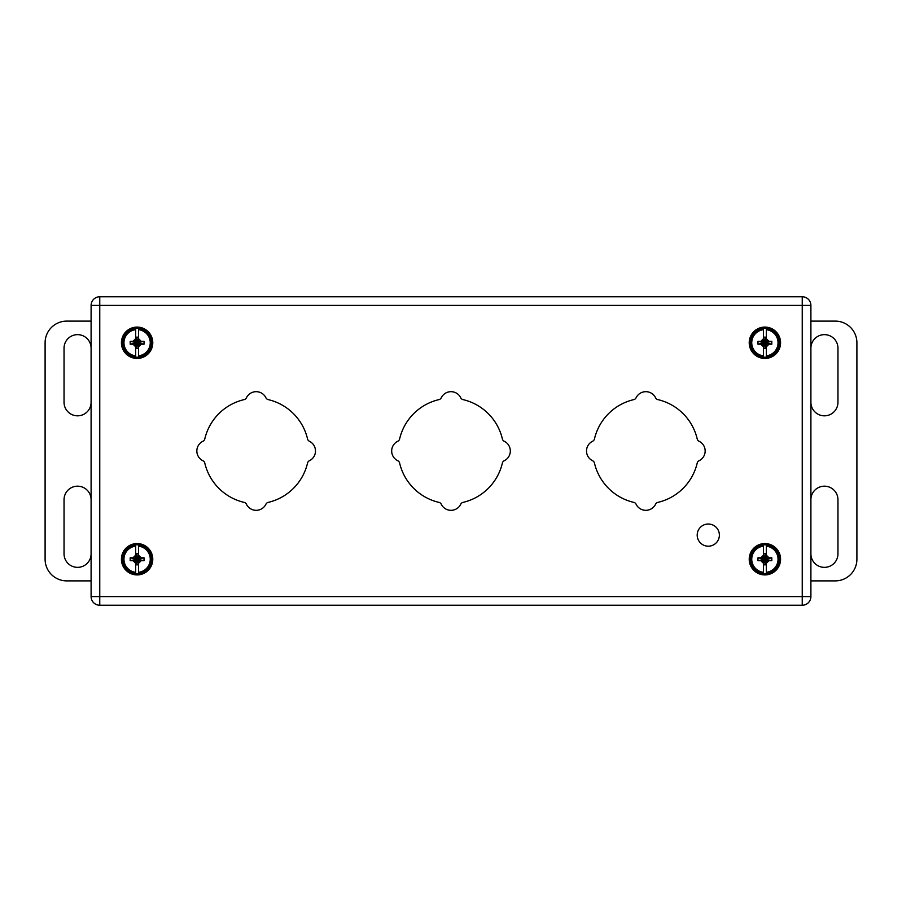 <?xml version="1.0" encoding="UTF-8"?>
<svg xmlns="http://www.w3.org/2000/svg" width="902" height="902" viewBox="0 0 902 902"><rect width="100%" height="100%" fill="white"/><g stroke="black" fill="none" stroke-linecap="round" stroke-linejoin="round"><path stroke-width="1.35" d="M697.201 535.1A11.083 11.083 0 0 1 713.832 525.505A11.083 11.083 0 0 1 713.832 544.707A11.083 11.083 0 0 1 697.201 535.1M91.102 580.888L66.748 580.888A21.648 21.648 0 0 1 45.1 559.24L45.1 342.76A21.648 21.648 0 0 1 66.748 321.112L91.102 321.112M91.102 402.292A13.53 13.53 0 0 1 77.572 415.822A13.53 13.53 0 0 1 64.042 402.292L64.042 348.172A13.53 13.53 0 0 1 77.572 334.642A13.53 13.53 0 0 1 91.102 348.172M91.102 553.828A13.53 13.53 0 0 1 77.572 567.358A13.53 13.53 0 0 1 64.042 553.828L64.042 499.708A13.53 13.53 0 0 1 77.572 486.178A13.53 13.53 0 0 1 91.102 499.708M810.898 321.112L835.252 321.112A21.648 21.648 0 0 1 856.9 342.76L856.9 559.24A21.648 21.648 0 0 1 835.252 580.888L810.898 580.888M810.898 553.828A13.53 13.53 0 0 0 824.428 567.358A13.53 13.53 0 0 0 837.958 553.828L837.958 499.708A13.53 13.53 0 0 0 824.428 486.178A13.53 13.53 0 0 0 810.898 499.708M810.898 402.292A13.53 13.53 0 0 0 824.428 415.822A13.53 13.53 0 0 0 837.958 402.292L837.958 348.172A13.53 13.53 0 0 0 824.428 334.642A13.53 13.53 0 0 0 810.898 348.172M152.776 342.76A15.672 15.672 0 0 0 129.268 329.185A15.672 15.672 0 0 0 129.268 356.335A15.672 15.672 0 0 0 152.776 342.76M135.672 338.69L135.672 328.373A14.466 14.466 0 0 1 138.536 328.373L138.536 339.941L138.265 337.156L135.943 337.156L135.672 339.941L135.672 338.69L133.034 341.328L130.181 341.328L130.181 344.192L133.034 344.192L135.672 346.83L135.672 345.579L135.943 348.364L138.265 348.364L138.536 345.579L138.536 346.83L141.174 344.192L144.027 344.192L144.027 341.328L141.174 341.328L138.536 338.69M138.536 346.83L138.536 357.147A14.466 14.466 0 0 1 122.638 342.76A14.466 14.466 0 0 1 135.672 328.373L135.672 329.681A13.158 13.158 0 0 0 135.672 355.839L135.672 346.83M135.672 357.147L135.672 355.839L135.672 357.147A14.466 14.466 0 0 1 135.672 328.373M138.536 328.373A14.466 14.466 0 0 1 138.536 357.147L138.536 355.839A13.158 13.158 0 0 0 138.536 329.681L138.536 328.373A14.466 14.466 0 0 1 138.536 357.147M139.494 345.15L137.104 342.76L138.265 346.052M141.174 344.192L137.104 342.76L138.265 348.364M144.027 344.192L137.104 342.76L135.943 348.364M144.027 341.328L137.104 342.76L135.943 346.052M141.174 341.328L137.104 342.76L134.714 345.15M139.494 340.37L137.104 342.76L133.034 344.192M138.265 339.468L137.104 342.76L130.181 344.192M138.265 337.156L137.104 342.76L130.181 341.328M135.943 337.156L137.104 342.76L133.034 341.328M135.943 339.468L137.104 342.76L134.714 340.37M780.568 342.76A15.672 15.672 0 0 0 757.06 329.185A15.672 15.672 0 0 0 757.06 356.335A15.672 15.672 0 0 0 780.568 342.76M763.464 338.69L763.464 328.373A14.466 14.466 0 0 1 766.328 328.373L766.328 339.941L766.057 337.156L763.735 337.156L763.464 339.941L763.464 338.69L760.826 341.328L757.973 341.328L757.973 344.192L760.826 344.192L763.464 346.83L763.464 345.579L763.735 348.364L766.057 348.364L766.328 345.579L766.328 346.83L768.966 344.192L771.819 344.192L771.819 341.328L768.966 341.328L766.328 338.69M766.328 346.83L766.328 357.147A14.466 14.466 0 0 1 750.43 342.76A14.466 14.466 0 0 1 763.464 328.373L763.464 329.681A13.158 13.158 0 0 0 763.464 355.839L763.464 346.83M763.464 357.147L763.464 355.839L763.464 357.147A14.466 14.466 0 0 1 763.464 328.373M766.328 328.373A14.466 14.466 0 0 1 766.328 357.147L766.328 355.839A13.158 13.158 0 0 0 766.328 329.681L766.328 328.373A14.466 14.466 0 0 1 766.328 357.147M767.286 345.15L764.896 342.76L766.057 346.052M768.966 344.192L764.896 342.76L766.057 348.364M771.819 344.192L764.896 342.76L763.735 348.364M771.819 341.328L764.896 342.76L763.735 346.052M768.966 341.328L764.896 342.76L762.506 345.15M767.286 340.37L764.896 342.76L760.826 344.192M766.057 339.468L764.896 342.76L757.973 344.192M766.057 337.156L764.896 342.76L757.973 341.328M763.735 337.156L764.896 342.76L760.826 341.328M763.735 339.468L764.896 342.76L762.506 340.37M780.568 559.24A15.672 15.672 0 0 0 757.06 545.665A15.672 15.672 0 0 0 757.06 572.815A15.672 15.672 0 0 0 780.568 559.24M766.328 563.31L766.328 573.627A14.466 14.466 0 0 1 750.441 559.409A14.466 14.466 0 0 1 766.328 544.853L766.328 556.421L766.057 553.636L763.735 553.636L763.464 556.421L763.464 555.17L760.826 557.808L757.973 557.808L757.973 560.672L760.826 560.672L763.464 563.31L763.464 562.059L763.735 564.844L766.057 564.844L766.328 562.059L766.328 563.31L768.966 560.672L771.819 560.672L771.819 557.808L768.966 557.808L766.328 555.17M763.464 563.31L763.464 572.319A13.158 13.158 0 0 1 763.464 546.161L763.464 555.17M763.464 573.627A14.466 14.466 0 0 1 763.464 544.853A14.466 14.466 0 0 0 763.464 573.627M766.328 544.853A14.466 14.466 0 0 1 766.328 573.627L766.328 572.319A13.158 13.158 0 0 0 766.328 546.161L766.328 544.853A14.466 14.466 0 0 1 766.328 573.627M767.286 561.63L764.896 559.24L766.057 562.532M768.966 560.672L764.896 559.24L766.057 564.844M771.819 560.672L764.896 559.24L763.735 564.844M771.819 557.808L764.896 559.24L763.735 562.532M768.966 557.808L764.896 559.24L762.506 561.63M767.286 556.85L764.896 559.24L760.826 560.672M766.057 555.948L764.896 559.24L757.973 560.672M766.057 553.636L764.896 559.24L757.973 557.808M763.735 553.636L764.896 559.24L760.826 557.808M763.735 555.948L764.896 559.24L762.506 556.85M152.776 559.24A15.672 15.672 0 0 0 129.268 545.665A15.672 15.672 0 0 0 129.268 572.815A15.672 15.672 0 0 0 152.776 559.24M138.536 563.31L138.536 573.627A14.466 14.466 0 0 1 122.649 559.409A14.466 14.466 0 0 1 138.536 544.853L138.536 556.421L138.265 553.636L135.943 553.636L135.672 556.421L135.672 555.17L133.034 557.808L130.181 557.808L130.181 560.672L133.034 560.672L135.672 563.31L135.672 562.059L135.943 564.844L138.265 564.844L138.536 562.059L138.536 563.31L141.174 560.672L144.027 560.672L144.027 557.808L141.174 557.808L138.536 555.17M135.672 563.31L135.672 572.319A13.158 13.158 0 0 1 135.672 546.161L135.672 555.17M135.672 573.627A14.466 14.466 0 0 1 135.672 544.853A14.466 14.466 0 0 0 135.672 573.627M138.536 544.853A14.466 14.466 0 0 1 138.536 573.627L138.536 572.319A13.158 13.158 0 0 0 138.536 546.161L138.536 544.853A14.466 14.466 0 0 1 138.536 573.627M139.494 561.63L137.104 559.24L138.265 562.532M141.174 560.672L137.104 559.24L138.265 564.844M144.027 560.672L137.104 559.24L135.943 564.844M144.027 557.808L137.104 559.24L135.943 562.532M141.174 557.808L137.104 559.24L134.714 561.63M139.494 556.85L137.104 559.24L133.034 560.672M138.265 555.948L137.104 559.24L130.181 560.672M138.265 553.636L137.104 559.24L130.181 557.808M135.943 553.636L137.104 559.24L133.034 557.808M135.943 555.948L137.104 559.24L134.714 556.85M91.102 596.583L91.102 305.417L99.761 305.417L99.761 596.583L802.239 596.583L802.239 305.417L99.761 305.417L99.761 296.758L802.239 296.758A8.659 8.659 0 0 1 810.898 305.417L810.898 596.583A8.659 8.659 0 0 1 802.239 605.242L99.761 605.242L99.761 596.583L91.102 596.583A8.659 8.659 0 0 0 99.761 605.242A8.659 8.659 0 0 1 91.102 596.583M502.38 463.053A3.461 3.461 0 0 1 504.241 460.73A10.824 10.824 0 0 0 504.241 441.27A3.461 3.461 0 0 1 502.38 438.947A52.778 52.778 0 0 0 463.053 399.62A3.461 3.461 0 0 1 460.73 397.759A10.824 10.824 0 0 0 441.27 397.759A3.461 3.461 0 0 1 438.947 399.62A52.778 52.778 0 0 0 399.62 438.947A3.461 3.461 0 0 1 397.759 441.27A10.824 10.824 0 0 0 397.759 460.73A3.461 3.461 0 0 1 399.62 463.053A52.778 52.778 0 0 0 438.947 502.38A3.461 3.461 0 0 1 441.27 504.241A10.824 10.824 0 0 0 460.73 504.241A3.461 3.461 0 0 1 463.053 502.38A52.778 52.778 0 0 0 502.38 463.053M697.212 463.053A3.461 3.461 0 0 1 699.073 460.73A10.824 10.824 0 0 0 699.073 441.27A3.461 3.461 0 0 1 697.212 438.947A52.778 52.778 0 0 0 657.885 399.62A3.461 3.461 0 0 1 655.562 397.759A10.824 10.824 0 0 0 636.102 397.759A3.461 3.461 0 0 1 633.779 399.62A52.778 52.778 0 0 0 594.452 438.947A3.461 3.461 0 0 1 592.591 441.27A10.824 10.824 0 0 0 592.591 460.73A3.461 3.461 0 0 1 594.452 463.053A52.778 52.778 0 0 0 633.779 502.38A3.461 3.461 0 0 1 636.102 504.241A10.824 10.824 0 0 0 655.562 504.241A3.461 3.461 0 0 1 657.885 502.38A52.778 52.778 0 0 0 697.212 463.053M307.548 463.053A3.461 3.461 0 0 1 309.409 460.73A10.824 10.824 0 0 0 309.409 441.27A3.461 3.461 0 0 1 307.548 438.947A52.778 52.778 0 0 0 268.221 399.62A3.461 3.461 0 0 1 265.898 397.759A10.824 10.824 0 0 0 246.438 397.759A3.461 3.461 0 0 1 244.115 399.62A52.778 52.778 0 0 0 204.788 438.947A3.461 3.461 0 0 1 202.927 441.27A10.824 10.824 0 0 0 202.927 460.73A3.461 3.461 0 0 1 204.788 463.053A52.778 52.778 0 0 0 244.115 502.38A3.461 3.461 0 0 1 246.438 504.241A10.824 10.824 0 0 0 265.898 504.241A3.461 3.461 0 0 1 268.221 502.38A52.778 52.778 0 0 0 307.548 463.053M99.761 296.758A8.659 8.659 0 0 0 91.102 305.417A8.659 8.659 0 0 1 99.761 296.758M802.239 605.242A8.659 8.659 0 0 0 810.898 596.583L802.239 596.583L802.239 605.242M810.898 305.417A8.659 8.659 0 0 0 802.239 296.758L802.239 305.417L810.898 305.417"/></g></svg>
